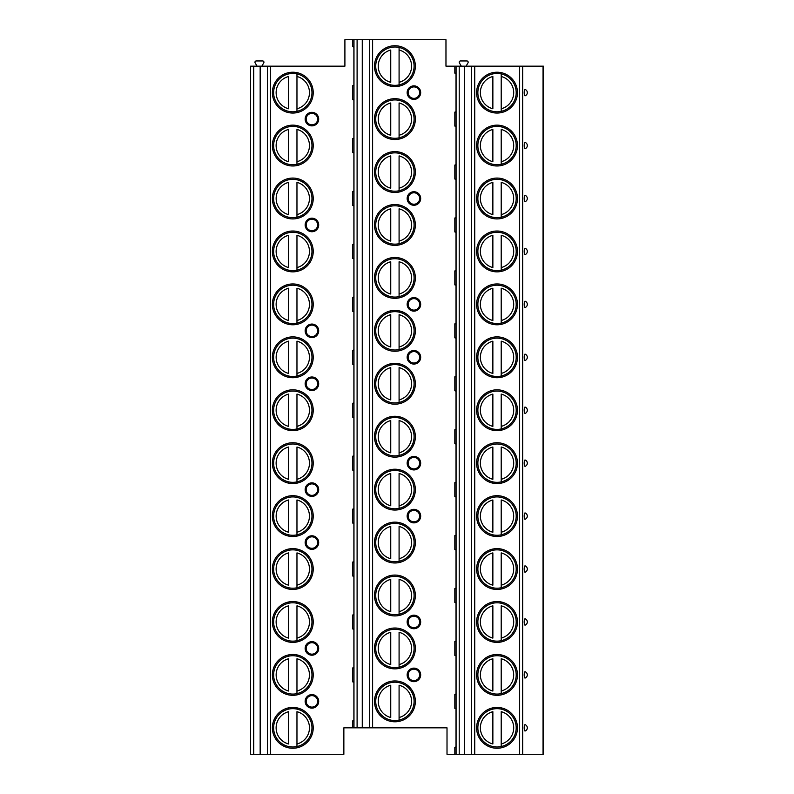 <?xml version="1.0" encoding="UTF-8"?>
<svg xmlns="http://www.w3.org/2000/svg" width="794" height="794" viewBox="0 0 794 794"><rect width="100%" height="100%" fill="white"/><g stroke="black" fill="none" stroke-linecap="round" stroke-linejoin="round"><path stroke-width="1.19" d="M522.66 754.3L522.66 66.17L543.404 66.17L543.404 754.3L447.012 754.3L447.012 727.83L362.272 727.83L362.272 39.7L445.97 39.7L445.97 66.17L454.833 66.17L454.833 73.147L456.004 73.147L456.004 112.123L454.833 112.123L456.004 111.696M353.886 47.104L352.715 46.677L352.715 39.7L344.904 39.7L344.904 66.17L250.596 66.17L250.596 754.3L343.862 754.3L343.862 727.83L352.715 727.83L352.715 720.853L353.886 720.426M352.715 39.7L362.272 39.7M353.886 100.034L352.715 99.617L352.715 85.653L353.886 85.226M353.886 152.974L352.715 152.547L352.715 138.583L353.886 138.166M353.886 205.904L352.715 205.477L352.715 191.523L353.886 191.096M353.886 258.834L352.715 258.417L352.715 244.453L353.886 244.026M353.886 311.774L352.715 311.347L352.715 297.383L353.886 296.966M353.886 364.704L352.715 364.277L352.715 350.323L353.886 349.896M353.886 417.634L352.715 417.217L352.715 403.253L353.886 402.826M353.886 470.574L352.715 470.147L352.715 456.183L353.886 455.766M353.886 523.504L352.715 523.077L352.715 509.123L353.886 508.696M353.886 576.434L352.715 576.017L352.715 562.053L353.886 561.626M353.886 629.374L352.715 628.947L352.715 614.983L353.886 614.566M353.886 682.304L352.715 681.877L352.715 667.923L353.886 667.496M272.382 92.63A20.426 20.426 0 0 0 292.797 113.056A20.426 20.426 0 0 0 313.223 92.63A20.426 20.426 0 0 0 292.797 72.214A20.426 20.426 0 0 0 272.382 92.63M272.382 145.57A20.426 20.426 0 0 0 292.797 165.986A20.426 20.426 0 0 0 313.223 145.57A20.426 20.426 0 0 0 292.797 125.144A20.426 20.426 0 0 0 272.382 145.57M272.382 198.5A20.426 20.426 0 0 0 292.797 218.926A20.426 20.426 0 0 0 313.223 198.5A20.426 20.426 0 0 0 292.797 178.074A20.426 20.426 0 0 0 272.382 198.5M272.382 251.43A20.426 20.426 0 0 0 292.797 271.856A20.426 20.426 0 0 0 313.223 251.43A20.426 20.426 0 0 0 292.797 231.014A20.426 20.426 0 0 0 272.382 251.43M272.382 304.37A20.426 20.426 0 0 0 292.797 324.786A20.426 20.426 0 0 0 313.223 304.37A20.426 20.426 0 0 0 292.797 283.944A20.426 20.426 0 0 0 272.382 304.37M272.382 357.3A20.426 20.426 0 0 0 292.797 377.726A20.426 20.426 0 0 0 313.223 357.3A20.426 20.426 0 0 0 292.797 336.874A20.426 20.426 0 0 0 272.382 357.3M272.382 410.23A20.426 20.426 0 0 0 292.797 430.656A20.426 20.426 0 0 0 313.223 410.23A20.426 20.426 0 0 0 292.797 389.814A20.426 20.426 0 0 0 272.382 410.23M272.382 463.17A20.426 20.426 0 0 0 292.797 483.586A20.426 20.426 0 0 0 313.223 463.17A20.426 20.426 0 0 0 292.797 442.744A20.426 20.426 0 0 0 272.382 463.17M272.382 516.1A20.426 20.426 0 0 0 292.797 536.526A20.426 20.426 0 0 0 313.223 516.1A20.426 20.426 0 0 0 292.797 495.674A20.426 20.426 0 0 0 272.382 516.1M272.382 569.03A20.426 20.426 0 0 0 292.797 589.456A20.426 20.426 0 0 0 313.223 569.03A20.426 20.426 0 0 0 292.797 548.614A20.426 20.426 0 0 0 272.382 569.03M272.382 621.97A20.426 20.426 0 0 0 292.797 642.386A20.426 20.426 0 0 0 313.223 621.97A20.426 20.426 0 0 0 292.797 601.544A20.426 20.426 0 0 0 272.382 621.97M272.382 674.9A20.426 20.426 0 0 0 292.797 695.326A20.426 20.426 0 0 0 313.223 674.9A20.426 20.426 0 0 0 292.797 654.474A20.426 20.426 0 0 0 272.382 674.9M272.382 727.83A20.426 20.426 0 0 0 292.797 748.256A20.426 20.426 0 0 0 313.223 727.83A20.426 20.426 0 0 0 292.797 707.414A20.426 20.426 0 0 0 272.382 727.83M311.923 112.331A6.769 6.769 0 0 1 318.692 119.1A6.769 6.769 0 0 1 311.923 125.869A6.769 6.769 0 0 1 305.144 119.1A6.769 6.769 0 0 1 311.923 112.331M311.923 218.191A6.769 6.769 0 0 1 318.692 224.97A6.769 6.769 0 0 1 311.923 231.739A6.769 6.769 0 0 1 305.144 224.97A6.769 6.769 0 0 1 311.923 218.191M311.923 324.061A6.769 6.769 0 0 1 318.692 330.83A6.769 6.769 0 0 1 311.923 337.609A6.769 6.769 0 0 1 305.144 330.83A6.769 6.769 0 0 1 311.923 324.061M311.923 376.991A6.769 6.769 0 0 1 318.692 383.77A6.769 6.769 0 0 1 311.923 390.539A6.769 6.769 0 0 1 305.144 383.77A6.769 6.769 0 0 1 311.923 376.991M311.923 482.861A6.769 6.769 0 0 1 318.692 489.63A6.769 6.769 0 0 1 311.923 496.409A6.769 6.769 0 0 1 305.144 489.63A6.769 6.769 0 0 1 311.923 482.861M311.923 535.791A6.769 6.769 0 0 1 318.692 542.57A6.769 6.769 0 0 1 311.923 549.339A6.769 6.769 0 0 1 305.144 542.57A6.769 6.769 0 0 1 311.923 535.791M311.923 641.661A6.769 6.769 0 0 1 318.692 648.43A6.769 6.769 0 0 1 311.923 655.209A6.769 6.769 0 0 1 305.144 648.43A6.769 6.769 0 0 1 311.923 641.661M311.923 694.591A6.769 6.769 0 0 1 318.692 701.37A6.769 6.769 0 0 1 311.923 708.139A6.769 6.769 0 0 1 305.144 701.37A6.769 6.769 0 0 1 311.923 694.591M352.715 681.877L353.886 681.877L353.886 720.853L352.715 720.853M352.715 628.947L353.886 628.947L353.886 667.923L352.715 667.923M352.715 576.017L353.886 576.017L353.886 614.983L352.715 614.983M352.715 523.077L353.886 523.077L353.886 562.053L352.715 562.053M352.715 470.147L353.886 470.147L353.886 509.123L352.715 509.123M352.715 417.217L353.886 417.217L353.886 456.183L352.715 456.183M352.715 364.277L353.886 364.277L353.886 403.253L352.715 403.253M352.715 311.347L353.886 311.347L353.886 350.323L352.715 350.323M352.715 258.417L353.886 258.417L353.886 297.383L352.715 297.383M352.715 205.477L353.886 205.477L353.886 244.453L352.715 244.453M352.715 152.547L353.886 152.547L353.886 191.523L352.715 191.523M352.715 99.617L353.886 99.617L353.886 138.583L352.715 138.583M352.715 46.677L353.886 46.677L353.886 85.653L352.715 85.653M362.272 727.83L352.715 727.83M454.833 754.3L454.833 747.323L456.004 746.896M456.004 73.574L454.833 73.147M456.004 126.504L454.833 126.077L454.833 112.123M456.004 179.434L454.833 179.017L454.833 165.053L456.004 164.626M456.004 232.374L454.833 231.947L454.833 217.983L456.004 217.566M456.004 285.304L454.833 284.877L454.833 270.923L456.004 270.496M456.004 338.234L454.833 337.817L454.833 323.853L456.004 323.426M456.004 391.174L454.833 390.747L454.833 376.783L456.004 376.366M456.004 444.104L454.833 443.677L454.833 429.723L456.004 429.296M456.004 497.034L454.833 496.617L454.833 482.653L456.004 482.226M456.004 549.974L454.833 549.547L454.833 535.583L456.004 535.166M456.004 602.904L454.833 602.477L454.833 588.523L456.004 588.096M456.004 655.834L454.833 655.417L454.833 641.453L456.004 641.026M456.004 708.774L454.833 708.347L454.833 694.383L456.004 693.966M374.49 119.1A20.426 20.426 0 0 0 394.916 139.526A20.426 20.426 0 0 0 415.341 119.1A20.426 20.426 0 0 0 394.916 98.674A20.426 20.426 0 0 0 374.49 119.1M374.49 172.03A20.426 20.426 0 0 0 394.916 192.456A20.426 20.426 0 0 0 415.341 172.03A20.426 20.426 0 0 0 394.916 151.614A20.426 20.426 0 0 0 374.49 172.03M374.49 224.97A20.426 20.426 0 0 0 394.916 245.386A20.426 20.426 0 0 0 415.341 224.97A20.426 20.426 0 0 0 394.916 204.544A20.426 20.426 0 0 0 374.49 224.97M374.49 277.9A20.426 20.426 0 0 0 394.916 298.326A20.426 20.426 0 0 0 415.341 277.9A20.426 20.426 0 0 0 394.916 257.474A20.426 20.426 0 0 0 374.49 277.9M374.49 330.83A20.426 20.426 0 0 0 394.916 351.256A20.426 20.426 0 0 0 415.341 330.83A20.426 20.426 0 0 0 394.916 310.414A20.426 20.426 0 0 0 374.49 330.83M374.49 383.77A20.426 20.426 0 0 0 394.916 404.186A20.426 20.426 0 0 0 415.341 383.77A20.426 20.426 0 0 0 394.916 363.344A20.426 20.426 0 0 0 374.49 383.77M374.49 436.7A20.426 20.426 0 0 0 394.916 457.126A20.426 20.426 0 0 0 415.341 436.7A20.426 20.426 0 0 0 394.916 416.274A20.426 20.426 0 0 0 374.49 436.7M374.49 489.63A20.426 20.426 0 0 0 394.916 510.056A20.426 20.426 0 0 0 415.341 489.63A20.426 20.426 0 0 0 394.916 469.214A20.426 20.426 0 0 0 374.49 489.63M374.49 542.57A20.426 20.426 0 0 0 394.916 562.986A20.426 20.426 0 0 0 415.341 542.57A20.426 20.426 0 0 0 394.916 522.144A20.426 20.426 0 0 0 374.49 542.57M374.49 595.5A20.426 20.426 0 0 0 394.916 615.926A20.426 20.426 0 0 0 415.341 595.5A20.426 20.426 0 0 0 394.916 575.074A20.426 20.426 0 0 0 374.49 595.5M374.49 648.43A20.426 20.426 0 0 0 394.916 668.856A20.426 20.426 0 0 0 415.341 648.43A20.426 20.426 0 0 0 394.916 628.014A20.426 20.426 0 0 0 374.49 648.43M374.49 701.37A20.426 20.426 0 0 0 394.916 721.786A20.426 20.426 0 0 0 415.341 701.37A20.426 20.426 0 0 0 394.916 680.944A20.426 20.426 0 0 0 374.49 701.37M374.49 66.17A20.426 20.426 0 0 0 394.916 86.586A20.426 20.426 0 0 0 415.341 66.17A20.426 20.426 0 0 0 394.916 45.744A20.426 20.426 0 0 0 374.49 66.17M413.912 99.409A6.769 6.769 0 0 1 407.143 92.63A6.769 6.769 0 0 1 413.912 85.861A6.769 6.769 0 0 1 420.681 92.63A6.769 6.769 0 0 1 413.912 99.409M413.912 205.269A6.769 6.769 0 0 1 407.143 198.5A6.769 6.769 0 0 1 413.912 191.731A6.769 6.769 0 0 1 420.681 198.5A6.769 6.769 0 0 1 413.912 205.269M413.912 311.139A6.769 6.769 0 0 1 407.143 304.37A6.769 6.769 0 0 1 413.912 297.591A6.769 6.769 0 0 1 420.681 304.37A6.769 6.769 0 0 1 413.912 311.139M413.912 364.069A6.769 6.769 0 0 1 407.143 357.3A6.769 6.769 0 0 1 413.912 350.531A6.769 6.769 0 0 1 420.681 357.3A6.769 6.769 0 0 1 413.912 364.069M413.912 469.939A6.769 6.769 0 0 1 407.143 463.17A6.769 6.769 0 0 1 413.912 456.391A6.769 6.769 0 0 1 420.681 463.17A6.769 6.769 0 0 1 413.912 469.939M413.912 522.869A6.769 6.769 0 0 1 407.143 516.1A6.769 6.769 0 0 1 413.912 509.331A6.769 6.769 0 0 1 420.681 516.1A6.769 6.769 0 0 1 413.912 522.869M413.912 628.739A6.769 6.769 0 0 1 407.143 621.97A6.769 6.769 0 0 1 413.912 615.191A6.769 6.769 0 0 1 420.681 621.97A6.769 6.769 0 0 1 413.912 628.739M413.912 681.669A6.769 6.769 0 0 1 407.143 674.9A6.769 6.769 0 0 1 413.912 668.131A6.769 6.769 0 0 1 420.681 674.9A6.769 6.769 0 0 1 413.912 681.669M375.741 66.17A19.175 19.175 0 0 1 394.916 46.995A19.175 19.175 0 0 1 414.091 66.17A19.175 19.175 0 0 1 394.916 85.335A19.175 19.175 0 0 1 375.741 66.17M390.747 47.451L390.747 46.816M390.747 85.514L390.747 84.879M390.747 82.308L390.747 50.022A16.674 16.674 0 0 0 390.747 82.308M399.084 84.879L399.084 47.451M399.084 46.816L399.084 50.022A16.674 16.674 0 0 1 399.084 82.308L399.084 85.514M375.741 119.1A19.175 19.175 0 0 1 394.916 99.925A19.175 19.175 0 0 1 414.091 119.1A19.175 19.175 0 0 1 394.916 138.275A19.175 19.175 0 0 1 375.741 119.1M390.747 100.381L390.747 99.746M390.747 138.454L390.747 137.819M390.747 135.238L390.747 102.962A16.674 16.674 0 0 0 390.747 135.238M399.084 99.746L399.084 100.381M399.084 137.819L399.084 102.962A16.674 16.674 0 0 1 399.084 135.238L399.084 138.454M375.741 172.03A19.175 19.175 0 0 1 394.916 152.865A19.175 19.175 0 0 1 414.091 172.03A19.175 19.175 0 0 1 394.916 191.205A19.175 19.175 0 0 1 375.741 172.03M390.747 153.321L390.747 152.686M390.747 191.384L390.747 190.749M390.747 188.178L390.747 155.892A16.674 16.674 0 0 0 390.747 188.178M399.084 152.686L399.084 153.321M399.084 190.749L399.084 155.892A16.674 16.674 0 0 1 399.084 188.178L399.084 191.384M375.741 224.97A19.175 19.175 0 0 1 394.916 205.795A19.175 19.175 0 0 1 414.091 224.97A19.175 19.175 0 0 1 394.916 244.135A19.175 19.175 0 0 1 375.741 224.97M390.747 206.251L390.747 205.616M390.747 244.314L390.747 243.679M390.747 241.108L390.747 208.822A16.674 16.674 0 0 0 390.747 241.108M399.084 205.616L399.084 206.251M399.084 243.679L399.084 208.822A16.674 16.674 0 0 1 399.084 241.108L399.084 244.314M375.741 277.9A19.175 19.175 0 0 1 394.916 258.725A19.175 19.175 0 0 1 414.091 277.9A19.175 19.175 0 0 1 394.916 297.075A19.175 19.175 0 0 1 375.741 277.9M390.747 259.181L390.747 258.546M390.747 297.254L390.747 296.619M390.747 294.038L390.747 261.762A16.674 16.674 0 0 0 390.747 294.038M399.084 258.546L399.084 259.181M399.084 296.619L399.084 261.762A16.674 16.674 0 0 1 399.084 294.038L399.084 297.254M375.741 330.83A19.175 19.175 0 0 1 394.916 311.665A19.175 19.175 0 0 1 414.091 330.83A19.175 19.175 0 0 1 394.916 350.005A19.175 19.175 0 0 1 375.741 330.83M390.747 312.121L390.747 311.486M390.747 350.184L390.747 349.549M390.747 346.978L390.747 314.692A16.674 16.674 0 0 0 390.747 346.978M399.084 311.486L399.084 312.121M399.084 349.549L399.084 314.692A16.674 16.674 0 0 1 399.084 346.978L399.084 350.184M375.741 383.77A19.175 19.175 0 0 1 394.916 364.595A19.175 19.175 0 0 1 414.091 383.77A19.175 19.175 0 0 1 394.916 402.935A19.175 19.175 0 0 1 375.741 383.77M390.747 365.051L390.747 364.416M390.747 403.114L390.747 402.479M390.747 399.908L390.747 367.622A16.674 16.674 0 0 0 390.747 399.908M399.084 364.416L399.084 365.051M399.084 402.479L399.084 367.622A16.674 16.674 0 0 1 399.084 399.908L399.084 403.114M375.741 436.7A19.175 19.175 0 0 1 394.916 417.525A19.175 19.175 0 0 1 414.091 436.7A19.175 19.175 0 0 1 394.916 455.875A19.175 19.175 0 0 1 375.741 436.7M390.747 417.981L390.747 417.346M390.747 456.054L390.747 455.419M390.747 452.838L390.747 420.562A16.674 16.674 0 0 0 390.747 452.838M399.084 417.346L399.084 417.981M399.084 455.419L399.084 420.562A16.674 16.674 0 0 1 399.084 452.838L399.084 456.054M375.741 489.63A19.175 19.175 0 0 1 394.916 470.465A19.175 19.175 0 0 1 414.091 489.63A19.175 19.175 0 0 1 394.916 508.805A19.175 19.175 0 0 1 375.741 489.63M390.747 470.921L390.747 470.286M390.747 508.984L390.747 508.349M390.747 505.778L390.747 473.492A16.674 16.674 0 0 0 390.747 505.778M399.084 470.286L399.084 470.921M399.084 508.349L399.084 473.492A16.674 16.674 0 0 1 399.084 505.778L399.084 508.984M375.741 542.57A19.175 19.175 0 0 1 394.916 523.395A19.175 19.175 0 0 1 414.091 542.57A19.175 19.175 0 0 1 394.916 561.735A19.175 19.175 0 0 1 375.741 542.57M390.747 523.851L390.747 523.216M390.747 561.914L390.747 561.279M390.747 558.708L390.747 526.422A16.674 16.674 0 0 0 390.747 558.708M399.084 523.216L399.084 523.851M399.084 561.279L399.084 526.422A16.674 16.674 0 0 1 399.084 558.708L399.084 561.914M375.741 595.5A19.175 19.175 0 0 1 394.916 576.325A19.175 19.175 0 0 1 414.091 595.5A19.175 19.175 0 0 1 394.916 614.675A19.175 19.175 0 0 1 375.741 595.5M390.747 576.781L390.747 576.146M390.747 614.854L390.747 614.219M390.747 611.638L390.747 579.362A16.674 16.674 0 0 0 390.747 611.638M399.084 576.146L399.084 576.781M399.084 614.219L399.084 579.362A16.674 16.674 0 0 1 399.084 611.638L399.084 614.854M375.741 648.43A19.175 19.175 0 0 1 394.916 629.265A19.175 19.175 0 0 1 414.091 648.43A19.175 19.175 0 0 1 394.916 667.605A19.175 19.175 0 0 1 375.741 648.43M390.747 629.721L390.747 629.086M390.747 667.784L390.747 667.149M390.747 664.578L390.747 632.292A16.674 16.674 0 0 0 390.747 664.578M399.084 629.086L399.084 629.721M399.084 667.149L399.084 632.292A16.674 16.674 0 0 1 399.084 664.578L399.084 667.784M375.741 701.37A19.175 19.175 0 0 1 394.916 682.195A19.175 19.175 0 0 1 414.091 701.37A19.175 19.175 0 0 1 394.916 720.535A19.175 19.175 0 0 1 375.741 701.37M390.747 682.651L390.747 682.016M390.747 720.714L390.747 720.079M390.747 717.508L390.747 685.222A16.674 16.674 0 0 0 390.747 717.508M399.084 682.016L399.084 682.651M399.084 720.079L399.084 685.222A16.674 16.674 0 0 1 399.084 717.508L399.084 720.714M454.833 708.347L456.004 708.347L456.004 747.323L454.833 747.323M454.833 655.417L456.004 655.417L456.004 694.383L454.833 694.383M454.833 602.477L456.004 602.477L456.004 641.453L454.833 641.453M454.833 549.547L456.004 549.547L456.004 588.523L454.833 588.523M454.833 496.617L456.004 496.617L456.004 535.583L454.833 535.583M454.833 443.677L456.004 443.677L456.004 482.653L454.833 482.653M454.833 390.747L456.004 390.747L456.004 429.723L454.833 429.723M454.833 337.817L456.004 337.817L456.004 376.783L454.833 376.783M454.833 284.877L456.004 284.877L456.004 323.853L454.833 323.853M454.833 231.947L456.004 231.947L456.004 270.923L454.833 270.923M454.833 179.017L456.004 179.017L456.004 217.983L454.833 217.983M454.833 126.077L456.004 126.077L456.004 165.053L454.833 165.053M522.66 66.17L454.833 66.17M461.284 66.17L459.359 62.835A1.251 1.251 0 0 1 460.441 60.959L466.912 60.959A1.251 1.251 0 0 1 468.003 62.835L466.078 66.17M527.266 93.136L527.266 92.134M524.209 92.63A3.186 0.824 90 0 0 525.112 95.806A3.384 3.384 0 0 0 525.112 89.464A3.186 0.824 90 0 0 524.209 92.63M527.305 145.57L527.266 145.064M525.112 142.394A3.186 0.824 90 0 0 524.209 145.57A3.186 0.824 90 0 0 525.112 148.736A3.384 3.384 0 0 0 525.112 142.394A3.384 3.384 0 0 1 525.112 148.736M527.305 198.5L527.266 198.004M525.112 195.334A3.186 0.824 90 0 0 524.209 198.5A3.186 0.824 90 0 0 525.112 201.666A3.384 3.384 0 0 0 525.112 195.334A3.384 3.384 0 0 1 525.112 201.666M527.305 251.43L527.266 250.934M525.112 248.264A3.186 0.824 90 0 0 524.209 251.43A3.186 0.824 90 0 0 525.112 254.606A3.384 3.384 0 0 0 525.112 248.264A3.384 3.384 0 0 1 525.112 254.606M527.305 304.37L527.266 303.864M525.112 301.194A3.186 0.824 90 0 0 524.209 304.37A3.186 0.824 90 0 0 525.112 307.536A3.384 3.384 0 0 0 525.112 301.194A3.384 3.384 0 0 1 525.112 307.536M527.305 357.3L527.266 356.804M525.112 354.134A3.186 0.824 90 0 0 524.209 357.3A3.186 0.824 90 0 0 525.112 360.466A3.384 3.384 0 0 0 525.112 354.134A3.384 3.384 0 0 1 525.112 360.466M527.305 410.23L527.266 409.734M525.112 407.064A3.186 0.824 90 0 0 524.209 410.23A3.186 0.824 90 0 0 525.112 413.406A3.384 3.384 0 0 0 525.112 407.064A3.384 3.384 0 0 1 525.112 413.406M527.305 463.17L527.266 462.664M525.112 459.994A3.186 0.824 90 0 0 524.209 463.17A3.186 0.824 90 0 0 525.112 466.336A3.384 3.384 0 0 0 525.112 459.994A3.384 3.384 0 0 1 525.112 466.336M527.305 516.1L527.266 515.604M525.112 512.934A3.186 0.824 90 0 0 524.209 516.1A3.186 0.824 90 0 0 525.112 519.266A3.384 3.384 0 0 0 525.112 512.934A3.384 3.384 0 0 1 525.112 519.266M527.305 569.03L527.266 568.534M525.112 565.864A3.186 0.824 90 0 0 524.209 569.03A3.186 0.824 90 0 0 525.112 572.206A3.384 3.384 0 0 0 525.112 565.864A3.384 3.384 0 0 1 525.112 572.206M527.305 621.97L527.266 621.464M525.112 618.794A3.186 0.824 90 0 0 524.209 621.97A3.186 0.824 90 0 0 525.112 625.136A3.384 3.384 0 0 0 525.112 618.794A3.384 3.384 0 0 1 525.112 625.136M527.305 674.9L527.266 674.404M525.112 671.734A3.186 0.824 90 0 0 524.209 674.9A3.186 0.824 90 0 0 525.112 678.066A3.384 3.384 0 0 0 525.112 671.734A3.384 3.384 0 0 1 525.112 678.066M527.305 727.83L527.266 727.334M525.112 724.664A3.186 0.824 90 0 0 524.209 727.83A3.186 0.824 90 0 0 525.112 731.006A3.384 3.384 0 0 0 525.112 724.664A3.384 3.384 0 0 1 525.112 731.006M476.608 92.63A20.426 20.426 0 0 0 497.034 113.056A20.426 20.426 0 0 0 517.45 92.63A20.426 20.426 0 0 0 497.034 72.214A20.426 20.426 0 0 0 476.608 92.63M476.608 145.57A20.426 20.426 0 0 0 497.034 165.986A20.426 20.426 0 0 0 517.45 145.57A20.426 20.426 0 0 0 497.034 125.144A20.426 20.426 0 0 0 476.608 145.57M476.608 198.5A20.426 20.426 0 0 0 497.034 218.926A20.426 20.426 0 0 0 517.45 198.5A20.426 20.426 0 0 0 497.034 178.074A20.426 20.426 0 0 0 476.608 198.5M476.608 251.43A20.426 20.426 0 0 0 497.034 271.856A20.426 20.426 0 0 0 517.45 251.43A20.426 20.426 0 0 0 497.034 231.014A20.426 20.426 0 0 0 476.608 251.43M476.608 304.37A20.426 20.426 0 0 0 497.034 324.786A20.426 20.426 0 0 0 517.45 304.37A20.426 20.426 0 0 0 497.034 283.944A20.426 20.426 0 0 0 476.608 304.37M476.608 357.3A20.426 20.426 0 0 0 497.034 377.726A20.426 20.426 0 0 0 517.45 357.3A20.426 20.426 0 0 0 497.034 336.874A20.426 20.426 0 0 0 476.608 357.3M476.608 410.23A20.426 20.426 0 0 0 497.034 430.656A20.426 20.426 0 0 0 517.45 410.23A20.426 20.426 0 0 0 497.034 389.814A20.426 20.426 0 0 0 476.608 410.23M476.608 463.17A20.426 20.426 0 0 0 497.034 483.586A20.426 20.426 0 0 0 517.45 463.17A20.426 20.426 0 0 0 497.034 442.744A20.426 20.426 0 0 0 476.608 463.17M476.608 516.1A20.426 20.426 0 0 0 497.034 536.526A20.426 20.426 0 0 0 517.45 516.1A20.426 20.426 0 0 0 497.034 495.674A20.426 20.426 0 0 0 476.608 516.1M476.608 569.03A20.426 20.426 0 0 0 497.034 589.456A20.426 20.426 0 0 0 517.45 569.03A20.426 20.426 0 0 0 497.034 548.614A20.426 20.426 0 0 0 476.608 569.03M476.608 621.97A20.426 20.426 0 0 0 497.034 642.386A20.426 20.426 0 0 0 517.45 621.97A20.426 20.426 0 0 0 497.034 601.544A20.426 20.426 0 0 0 476.608 621.97M476.608 674.9A20.426 20.426 0 0 0 497.034 695.326A20.426 20.426 0 0 0 517.45 674.9A20.426 20.426 0 0 0 497.034 654.474A20.426 20.426 0 0 0 476.608 674.9M476.608 727.83A20.426 20.426 0 0 0 497.034 748.256A20.426 20.426 0 0 0 517.45 727.83A20.426 20.426 0 0 0 497.034 707.414A20.426 20.426 0 0 0 476.608 727.83M464.391 754.3L464.391 66.17M477.859 92.63A19.175 19.175 0 0 1 497.034 73.465A19.175 19.175 0 0 1 516.199 92.63A19.175 19.175 0 0 1 497.034 111.805A19.175 19.175 0 0 1 477.859 92.63M492.866 73.921L492.866 73.286M492.866 111.984L492.866 111.349M492.866 108.778L492.866 76.492A16.674 16.674 0 0 0 492.866 108.778M501.203 111.349L501.203 73.921M501.203 73.286L501.203 76.492A16.674 16.674 0 0 1 501.203 108.778L501.203 111.984M477.859 145.57A19.175 19.175 0 0 1 497.034 126.395A19.175 19.175 0 0 1 516.199 145.57A19.175 19.175 0 0 1 497.034 164.735A19.175 19.175 0 0 1 477.859 145.57M492.866 126.851L492.866 126.216M492.866 164.914L492.866 164.279M492.866 161.708L492.866 129.422A16.674 16.674 0 0 0 492.866 161.708M501.203 126.216L501.203 126.851M501.203 164.279L501.203 129.422A16.674 16.674 0 0 1 501.203 161.708L501.203 164.914M477.859 198.5A19.175 19.175 0 0 1 497.034 179.325A19.175 19.175 0 0 1 516.199 198.5A19.175 19.175 0 0 1 497.034 217.675A19.175 19.175 0 0 1 477.859 198.5M492.866 179.781L492.866 179.146M492.866 217.854L492.866 217.219M492.866 214.638L492.866 182.362A16.674 16.674 0 0 0 492.866 214.638M501.203 179.146L501.203 179.781M501.203 217.219L501.203 182.362A16.674 16.674 0 0 1 501.203 214.638L501.203 217.854M477.859 251.43A19.175 19.175 0 0 1 497.034 232.265A19.175 19.175 0 0 1 516.199 251.43A19.175 19.175 0 0 1 497.034 270.605A19.175 19.175 0 0 1 477.859 251.43M492.866 232.721L492.866 232.086M492.866 270.784L492.866 270.149M492.866 267.578L492.866 235.292A16.674 16.674 0 0 0 492.866 267.578M501.203 232.086L501.203 232.721M501.203 270.149L501.203 235.292A16.674 16.674 0 0 1 501.203 267.578L501.203 270.784M477.859 304.37A19.175 19.175 0 0 1 497.034 285.195A19.175 19.175 0 0 1 516.199 304.37A19.175 19.175 0 0 1 497.034 323.535A19.175 19.175 0 0 1 477.859 304.37M492.866 285.651L492.866 285.016M492.866 323.714L492.866 323.079M492.866 320.508L492.866 288.222A16.674 16.674 0 0 0 492.866 320.508M501.203 285.016L501.203 285.651M501.203 323.079L501.203 288.222A16.674 16.674 0 0 1 501.203 320.508L501.203 323.714M477.859 357.3A19.175 19.175 0 0 1 497.034 338.125A19.175 19.175 0 0 1 516.199 357.3A19.175 19.175 0 0 1 497.034 376.475A19.175 19.175 0 0 1 477.859 357.3M492.866 338.581L492.866 337.946M492.866 376.654L492.866 376.019M492.866 373.438L492.866 341.162A16.674 16.674 0 0 0 492.866 373.438M501.203 337.946L501.203 338.581M501.203 376.019L501.203 341.162A16.674 16.674 0 0 1 501.203 373.438L501.203 376.654M477.859 410.23A19.175 19.175 0 0 1 497.034 391.065A19.175 19.175 0 0 1 516.199 410.23A19.175 19.175 0 0 1 497.034 429.405A19.175 19.175 0 0 1 477.859 410.23M492.866 391.521L492.866 390.886M492.866 429.584L492.866 428.949M492.866 426.378L492.866 394.092A16.674 16.674 0 0 0 492.866 426.378M501.203 390.886L501.203 391.521M501.203 428.949L501.203 394.092A16.674 16.674 0 0 1 501.203 426.378L501.203 429.584M477.859 463.17A19.175 19.175 0 0 1 497.034 443.995A19.175 19.175 0 0 1 516.199 463.17A19.175 19.175 0 0 1 497.034 482.335A19.175 19.175 0 0 1 477.859 463.17M492.866 444.451L492.866 443.816M492.866 482.514L492.866 481.879M492.866 479.308L492.866 447.022A16.674 16.674 0 0 0 492.866 479.308M501.203 443.816L501.203 444.451M501.203 481.879L501.203 447.022A16.674 16.674 0 0 1 501.203 479.308L501.203 482.514M477.859 516.1A19.175 19.175 0 0 1 497.034 496.925A19.175 19.175 0 0 1 516.199 516.1A19.175 19.175 0 0 1 497.034 535.275A19.175 19.175 0 0 1 477.859 516.1M492.866 497.381L492.866 496.746M492.866 535.454L492.866 534.819M492.866 532.238L492.866 499.962A16.674 16.674 0 0 0 492.866 532.238M501.203 496.746L501.203 497.381M501.203 534.819L501.203 499.962A16.674 16.674 0 0 1 501.203 532.238L501.203 535.454M477.859 569.03A19.175 19.175 0 0 1 497.034 549.865A19.175 19.175 0 0 1 516.199 569.03A19.175 19.175 0 0 1 497.034 588.205A19.175 19.175 0 0 1 477.859 569.03M492.866 550.321L492.866 549.686M492.866 588.384L492.866 587.749M492.866 585.178L492.866 552.892A16.674 16.674 0 0 0 492.866 585.178M501.203 549.686L501.203 550.321M501.203 587.749L501.203 552.892A16.674 16.674 0 0 1 501.203 585.178L501.203 588.384M477.859 621.97A19.175 19.175 0 0 1 497.034 602.795A19.175 19.175 0 0 1 516.199 621.97A19.175 19.175 0 0 1 497.034 641.135A19.175 19.175 0 0 1 477.859 621.97M492.866 603.251L492.866 602.616M492.866 641.314L492.866 640.679M492.866 638.108L492.866 605.822A16.674 16.674 0 0 0 492.866 638.108M501.203 602.616L501.203 603.251M501.203 640.679L501.203 605.822A16.674 16.674 0 0 1 501.203 638.108L501.203 641.314M477.859 674.9A19.175 19.175 0 0 1 497.034 655.725A19.175 19.175 0 0 1 516.199 674.9A19.175 19.175 0 0 1 497.034 694.075A19.175 19.175 0 0 1 477.859 674.9M492.866 656.181L492.866 655.546M492.866 694.254L492.866 693.619M492.866 691.038L492.866 658.762A16.674 16.674 0 0 0 492.866 691.038M501.203 655.546L501.203 656.181M501.203 693.619L501.203 658.762A16.674 16.674 0 0 1 501.203 691.038L501.203 694.254M477.859 727.83A19.175 19.175 0 0 1 497.034 708.665A19.175 19.175 0 0 1 516.199 727.83A19.175 19.175 0 0 1 497.034 747.005A19.175 19.175 0 0 1 477.859 727.83M492.866 709.121L492.866 708.486M492.866 747.184L492.866 746.549M492.866 743.978L492.866 711.692A16.674 16.674 0 0 0 492.866 743.978M501.203 708.486L501.203 709.121M501.203 746.549L501.203 711.692A16.674 16.674 0 0 1 501.203 743.978L501.203 747.184M260.164 754.3L260.164 66.17M257.058 66.17L255.132 62.835A1.251 1.251 0 0 1 256.214 60.959L262.695 60.959A1.251 1.251 0 0 1 263.777 62.835L261.851 66.17M413.912 98.367A5.727 5.727 0 0 1 408.185 92.63A5.727 5.727 0 0 1 413.912 86.903A5.727 5.727 0 0 1 419.639 92.63A5.727 5.727 0 0 1 413.912 98.367M413.912 204.227A5.727 5.727 0 0 1 408.185 198.5A5.727 5.727 0 0 1 413.912 192.773A5.727 5.727 0 0 1 419.639 198.5A5.727 5.727 0 0 1 413.912 204.227M413.912 310.097A5.727 5.727 0 0 1 408.185 304.37A5.727 5.727 0 0 1 413.912 298.633A5.727 5.727 0 0 1 419.639 304.37A5.727 5.727 0 0 1 413.912 310.097M413.912 363.027A5.727 5.727 0 0 1 408.185 357.3A5.727 5.727 0 0 1 413.912 351.573A5.727 5.727 0 0 1 419.639 357.3A5.727 5.727 0 0 1 413.912 363.027M413.912 468.897A5.727 5.727 0 0 1 408.185 463.17A5.727 5.727 0 0 1 413.912 457.433A5.727 5.727 0 0 1 419.639 463.17A5.727 5.727 0 0 1 413.912 468.897M413.912 521.827A5.727 5.727 0 0 1 408.185 516.1A5.727 5.727 0 0 1 413.912 510.373A5.727 5.727 0 0 1 419.639 516.1A5.727 5.727 0 0 1 413.912 521.827M413.912 627.697A5.727 5.727 0 0 1 408.185 621.97A5.727 5.727 0 0 1 413.912 616.233A5.727 5.727 0 0 1 419.639 621.97A5.727 5.727 0 0 1 413.912 627.697M413.912 680.627A5.727 5.727 0 0 1 408.185 674.9A5.727 5.727 0 0 1 413.912 669.173A5.727 5.727 0 0 1 419.639 674.9A5.727 5.727 0 0 1 413.912 680.627M311.973 92.63A19.175 19.175 0 0 0 292.797 73.465A19.175 19.175 0 0 0 273.632 92.63A19.175 19.175 0 0 0 292.797 111.805A19.175 19.175 0 0 0 311.973 92.63M288.629 73.921L288.629 73.286M288.629 111.984L288.629 111.349M288.629 108.778L288.629 76.492A16.674 16.674 0 0 0 288.629 108.778M296.966 111.349L296.966 73.921M296.966 73.286L296.966 76.492A16.674 16.674 0 0 1 296.966 108.778L296.966 111.984M311.973 145.57A19.175 19.175 0 0 0 292.797 126.395A19.175 19.175 0 0 0 273.632 145.57A19.175 19.175 0 0 0 292.797 164.735A19.175 19.175 0 0 0 311.973 145.57M288.629 126.851L288.629 126.216M288.629 164.914L288.629 164.279M288.629 161.708L288.629 129.422A16.674 16.674 0 0 0 288.629 161.708M296.966 126.216L296.966 126.851M296.966 164.279L296.966 129.422A16.674 16.674 0 0 1 296.966 161.708L296.966 164.914M311.973 198.5A19.175 19.175 0 0 0 292.797 179.325A19.175 19.175 0 0 0 273.632 198.5A19.175 19.175 0 0 0 292.797 217.675A19.175 19.175 0 0 0 311.973 198.5M288.629 179.781L288.629 179.146M288.629 217.854L288.629 217.219M288.629 214.638L288.629 182.362A16.674 16.674 0 0 0 288.629 214.638M296.966 179.146L296.966 179.781M296.966 217.219L296.966 182.362A16.674 16.674 0 0 1 296.966 214.638L296.966 217.854M311.973 251.43A19.175 19.175 0 0 0 292.797 232.265A19.175 19.175 0 0 0 273.632 251.43A19.175 19.175 0 0 0 292.797 270.605A19.175 19.175 0 0 0 311.973 251.43M288.629 232.721L288.629 232.086M288.629 270.784L288.629 270.149M288.629 267.578L288.629 235.292A16.674 16.674 0 0 0 288.629 267.578M296.966 232.086L296.966 232.721M296.966 270.149L296.966 235.292A16.674 16.674 0 0 1 296.966 267.578L296.966 270.784M311.973 304.37A19.175 19.175 0 0 0 292.797 285.195A19.175 19.175 0 0 0 273.632 304.37A19.175 19.175 0 0 0 292.797 323.535A19.175 19.175 0 0 0 311.973 304.37M288.629 285.651L288.629 285.016M288.629 323.714L288.629 323.079M288.629 320.508L288.629 288.222A16.674 16.674 0 0 0 288.629 320.508M296.966 285.016L296.966 285.651M296.966 323.079L296.966 288.222A16.674 16.674 0 0 1 296.966 320.508L296.966 323.714M311.973 357.3A19.175 19.175 0 0 0 292.797 338.125A19.175 19.175 0 0 0 273.632 357.3A19.175 19.175 0 0 0 292.797 376.475A19.175 19.175 0 0 0 311.973 357.3M288.629 338.581L288.629 337.946M288.629 376.654L288.629 376.019M288.629 373.438L288.629 341.162A16.674 16.674 0 0 0 288.629 373.438M296.966 337.946L296.966 338.581M296.966 376.019L296.966 341.162A16.674 16.674 0 0 1 296.966 373.438L296.966 376.654M311.973 410.23A19.175 19.175 0 0 0 292.797 391.065A19.175 19.175 0 0 0 273.632 410.23A19.175 19.175 0 0 0 292.797 429.405A19.175 19.175 0 0 0 311.973 410.23M288.629 391.521L288.629 390.886M288.629 429.584L288.629 428.949M288.629 426.378L288.629 394.092A16.674 16.674 0 0 0 288.629 426.378M296.966 390.886L296.966 391.521M296.966 428.949L296.966 394.092A16.674 16.674 0 0 1 296.966 426.378L296.966 429.584M311.973 463.17A19.175 19.175 0 0 0 292.797 443.995A19.175 19.175 0 0 0 273.632 463.17A19.175 19.175 0 0 0 292.797 482.335A19.175 19.175 0 0 0 311.973 463.17M288.629 444.451L288.629 443.816M288.629 482.514L288.629 481.879M288.629 479.308L288.629 447.022A16.674 16.674 0 0 0 288.629 479.308M296.966 443.816L296.966 444.451M296.966 481.879L296.966 447.022A16.674 16.674 0 0 1 296.966 479.308L296.966 482.514M311.973 516.1A19.175 19.175 0 0 0 292.797 496.925A19.175 19.175 0 0 0 273.632 516.1A19.175 19.175 0 0 0 292.797 535.275A19.175 19.175 0 0 0 311.973 516.1M288.629 497.381L288.629 496.746M288.629 535.454L288.629 534.819M288.629 532.238L288.629 499.962A16.674 16.674 0 0 0 288.629 532.238M296.966 496.746L296.966 497.381M296.966 534.819L296.966 499.962A16.674 16.674 0 0 1 296.966 532.238L296.966 535.454M311.973 569.03A19.175 19.175 0 0 0 292.797 549.865A19.175 19.175 0 0 0 273.632 569.03A19.175 19.175 0 0 0 292.797 588.205A19.175 19.175 0 0 0 311.973 569.03M288.629 550.321L288.629 549.686M288.629 588.384L288.629 587.749M288.629 585.178L288.629 552.892A16.674 16.674 0 0 0 288.629 585.178M296.966 549.686L296.966 550.321M296.966 587.749L296.966 552.892A16.674 16.674 0 0 1 296.966 585.178L296.966 588.384M311.973 621.97A19.175 19.175 0 0 0 292.797 602.795A19.175 19.175 0 0 0 273.632 621.97A19.175 19.175 0 0 0 292.797 641.135A19.175 19.175 0 0 0 311.973 621.97M288.629 603.251L288.629 602.616M288.629 641.314L288.629 640.679M288.629 638.108L288.629 605.822A16.674 16.674 0 0 0 288.629 638.108M296.966 602.616L296.966 603.251M296.966 640.679L296.966 605.822A16.674 16.674 0 0 1 296.966 638.108L296.966 641.314M311.973 674.9A19.175 19.175 0 0 0 292.797 655.725A19.175 19.175 0 0 0 273.632 674.9A19.175 19.175 0 0 0 292.797 694.075A19.175 19.175 0 0 0 311.973 674.9M288.629 656.181L288.629 655.546M288.629 694.254L288.629 693.619M288.629 691.038L288.629 658.762A16.674 16.674 0 0 0 288.629 691.038M296.966 655.546L296.966 656.181M296.966 693.619L296.966 658.762A16.674 16.674 0 0 1 296.966 691.038L296.966 694.254M311.973 727.83A19.175 19.175 0 0 0 292.797 708.665A19.175 19.175 0 0 0 273.632 727.83A19.175 19.175 0 0 0 292.797 747.005A19.175 19.175 0 0 0 311.973 727.83M288.629 709.121L288.629 708.486M288.629 747.184L288.629 746.549M288.629 743.978L288.629 711.692A16.674 16.674 0 0 0 288.629 743.978M296.966 708.486L296.966 709.121M296.966 746.549L296.966 711.692A16.674 16.674 0 0 1 296.966 743.978L296.966 747.184M311.923 113.373A5.727 5.727 0 0 1 317.65 119.1A5.727 5.727 0 0 1 311.923 124.827A5.727 5.727 0 0 1 306.186 119.1A5.727 5.727 0 0 1 311.923 113.373M311.923 219.233A5.727 5.727 0 0 1 317.65 224.97A5.727 5.727 0 0 1 311.923 230.697A5.727 5.727 0 0 1 306.186 224.97A5.727 5.727 0 0 1 311.923 219.233M311.923 325.103A5.727 5.727 0 0 1 317.65 330.83A5.727 5.727 0 0 1 311.923 336.567A5.727 5.727 0 0 1 306.186 330.83A5.727 5.727 0 0 1 311.923 325.103M311.923 378.033A5.727 5.727 0 0 1 317.65 383.77A5.727 5.727 0 0 1 311.923 389.497A5.727 5.727 0 0 1 306.186 383.77A5.727 5.727 0 0 1 311.923 378.033M311.923 483.903A5.727 5.727 0 0 1 317.65 489.63A5.727 5.727 0 0 1 311.923 495.367A5.727 5.727 0 0 1 306.186 489.63A5.727 5.727 0 0 1 311.923 483.903M311.923 536.833A5.727 5.727 0 0 1 317.65 542.57A5.727 5.727 0 0 1 311.923 548.297A5.727 5.727 0 0 1 306.186 542.57A5.727 5.727 0 0 1 311.923 536.833M311.923 642.703A5.727 5.727 0 0 1 317.65 648.43A5.727 5.727 0 0 1 311.923 654.167A5.727 5.727 0 0 1 306.186 648.43A5.727 5.727 0 0 1 311.923 642.703M311.923 695.633A5.727 5.727 0 0 1 317.65 701.37A5.727 5.727 0 0 1 311.923 707.097A5.727 5.727 0 0 1 306.186 701.37A5.727 5.727 0 0 1 311.923 695.633M270.506 754.3L270.506 66.17M353.975 727.83L353.975 39.7M357.102 727.83L357.102 39.7M369.538 727.83L369.538 39.7M372.614 727.83L372.614 39.7M456.084 754.3L456.084 66.17M543.046 754.3L543.046 66.17M519.643 754.3L519.643 66.17M474.733 754.3L474.733 66.17M471.656 754.3L471.656 66.17M459.21 754.3L459.21 66.17M267.419 754.3L267.419 66.17M253.723 754.3L253.723 66.17"/></g></svg>
